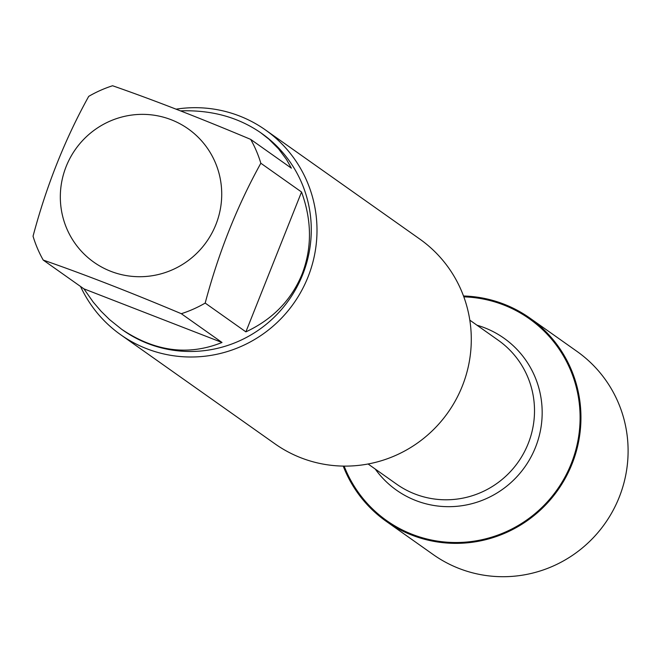 <?xml version="1.0" encoding="UTF-8"?>
<svg xmlns="http://www.w3.org/2000/svg" width="661" height="661" viewBox="0 0 661 661"><rect width="100%" height="100%" fill="white"/><g stroke="black" fill="none" stroke-linecap="round" stroke-linejoin="round"><path stroke-width="0.99" d="M120.674 334.73L274.968 443.837A125.4 123.177 -54.7 0 0 462.312 386.09A125.4 123.177 -54.7 0 0 419.768 239.059L265.474 129.961A125.4 123.177 125.3 0 1 308.018 276.984A125.4 123.177 125.3 0 1 120.674 334.73A125.4 123.177 125.3 0 1 80.551 286.469M463.824 296.855A123.582 121.393 125.3 0 1 579.59 406.35A123.582 121.393 125.3 0 1 485.967 538.756A123.582 121.393 125.3 0 1 344.141 466.112M176.156 109.156A125.4 123.177 125.3 0 1 265.474 129.961M215.874 224.608A81.667 80.212 -54.7 0 0 144.652 114.386A81.667 80.212 -54.7 0 0 63.762 220.295A81.667 80.212 -54.7 0 0 137.389 276.686A81.667 80.212 -54.7 0 0 215.874 224.608M222.013 342.481L83.906 288.849L93.251 302.135L101.083 311.257L109.536 319.577L121.657 329.285C154.889 351.611 188.344 356.006 222.013 342.481L181.312 313.702A120.385 118.253 -54.7 0 0 205.191 303.077C218.543 252.75 237.092 206.133 260.839 163.234A120.385 118.253 -54.7 0 0 250.684 139.388L291.377 168.167L286.519 159.516L278.504 148.791L268.87 139.141L260.674 132.704C238.034 117.129 211.338 109.85 180.569 110.866M250.684 139.388C199.407 117.815 153.377 99.935 112.577 85.748A120.385 118.253 -54.7 0 0 88.706 96.374C64.96 139.281 46.402 185.898 33.05 236.225A120.385 118.253 -54.7 0 0 43.213 260.07C84.005 274.249 130.043 292.129 181.312 313.702M43.213 260.07L83.906 288.849M245.884 331.863C272.613 319.387 291.327 300.177 302.044 274.224C312.099 247.999 311.926 220.592 301.54 192.012L245.884 331.863L205.191 303.077M301.54 192.012L260.839 163.234M260.674 132.704L261.814 133.514A120.385 118.253 125.3 0 1 302.655 274.662A120.385 118.253 125.3 0 1 122.806 330.095L121.657 329.285M463.51 295.988A124.45 122.244 125.3 0 1 529.816 318.048A124.45 122.244 125.3 0 1 572.038 463.956A124.45 122.244 125.3 0 1 386.123 521.265A124.45 122.244 125.3 0 1 343.224 466.096M529.816 318.048L576.979 351.396A124.45 122.244 125.3 0 1 619.192 497.303A124.45 122.244 125.3 0 1 433.277 554.612L386.123 521.265M368.086 463.989L396.592 484.149A88.095 86.533 -54.7 0 0 518.108 462.179A88.095 86.533 -54.7 0 0 498.311 340.291L469.806 320.139M476.978 325.204A93.069 91.425 125.3 0 1 524.842 466.947A93.069 91.425 125.3 0 1 375.258 469.062"/></g></svg>
